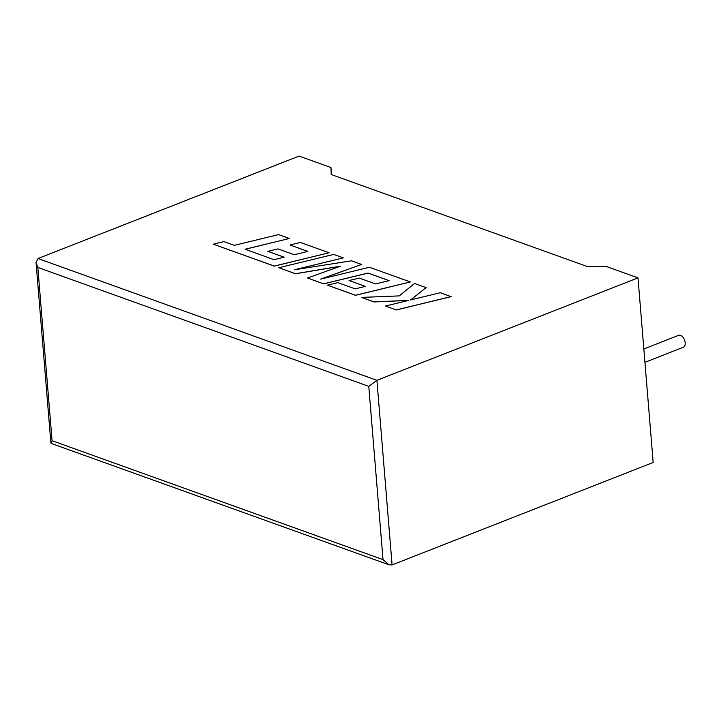 <?xml version="1.0" encoding="UTF-8"?>
<svg xmlns="http://www.w3.org/2000/svg" width="721" height="721" viewBox="0 0 721 721"><rect width="100%" height="100%" fill="white"/><g stroke="black" fill="none" stroke-linecap="round" stroke-linejoin="round"><path stroke-width="1.08" d="M643.835 348.964L678.65 335.31A6.417 3.758 68.6 0 1 680.507 335.337A6.417 3.758 68.6 0 1 684.95 341.348A6.417 3.758 68.6 0 1 683.337 347.261L644.935 362.33M330.966 167.551L299.062 156.087L37.988 258.533L36.05 262.561L37.825 267.437L52.074 440.711L50.885 442.973L51.245 443.442L388.943 564.786L392.089 564.913L653.172 462.467L637.995 277.873L606.091 266.41L587.516 266.617L331.218 174.527L330.966 167.551L331.543 174.644M37.988 258.533L376.912 380.318L637.995 277.873M392.089 564.913L376.912 380.318L368.773 386.357L37.825 267.437M52.074 440.711L383.022 559.631L388.943 564.786M426.12 287.625L414.566 283.479L399.263 295.898L361.473 297.413L373.965 301.901L408.825 300.351L385.456 306.028L396.271 309.967L451.103 296.655L440.297 292.717L410.546 299.954L426.12 287.625L410.655 299.927M396.271 309.913L451.094 296.601M361.473 297.413L373.974 301.955L408.546 300.414M385.456 306.028L396.271 309.967M278.847 267.725L295.502 273.71L340.33 266.229L307.488 278.018L323.657 283.822L368.052 273.043L389.097 280.604L375.497 283.921L359.202 278.072L349.081 280.532L365.376 286.39L355.156 288.86L337.861 282.641L327.442 285.183L355.489 295.259L410.33 281.956L369.431 267.257L320.629 279.117L361.627 264.454L351.506 260.813L294.294 269.789L343.331 257.875L333.679 254.414L278.847 267.725L295.502 273.764L340.033 266.337M307.488 278.018L323.666 283.876L368.061 273.097L389.007 280.631M349.081 280.532L365.286 286.408M327.442 285.183L355.498 295.322L410.33 281.956M321.142 278.991L361.627 264.454M294.961 269.681L343.331 257.875M289.373 238.489L278.558 234.604L234.316 245.347L223.925 241.607L213.335 244.185L274.277 266.076L329.109 252.774L300.432 242.463L290.022 245.005L307.894 251.431L294.285 254.738L278 248.889L267.879 251.359L284.173 257.208L273.944 259.677L245.131 249.232L289.373 238.489L245.221 249.268M213.335 244.185L274.286 266.139L329.109 252.774M290.022 245.005L307.804 251.449M267.879 251.359L284.074 257.226M383.022 559.631L368.773 386.357M36.05 262.561L50.885 442.973"/></g></svg>

